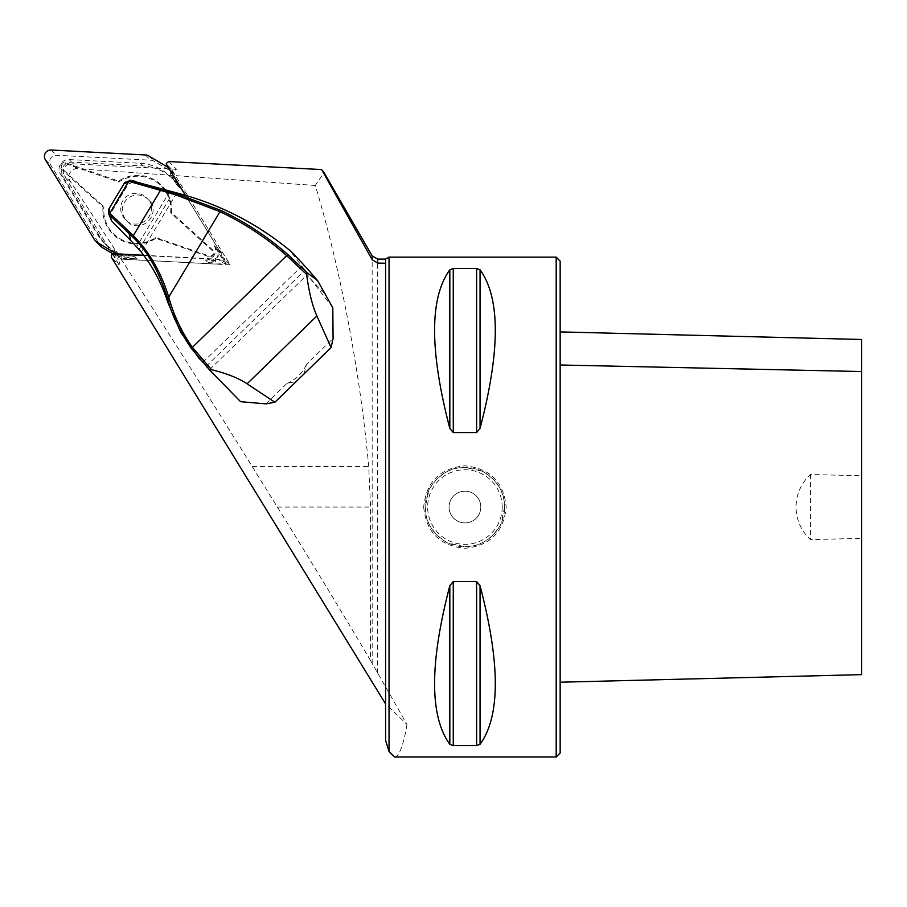 <?xml version="1.0" encoding="UTF-8"?>
<svg xmlns="http://www.w3.org/2000/svg" width="907" height="907" viewBox="0 0 907 907"><rect width="100%" height="100%" fill="white"/><g stroke="black" fill="none" stroke-linecap="round" stroke-linejoin="round"><path stroke-width="0.68" stroke-dasharray="4.54 3.4" d="M216.75 248.144L226.217 263.574L208.066 262.622A9.524 9.421 -45.2 0 0 216.75 248.144L214.12 245.525L223.587 260.944L226.217 263.574M112.219 253.869L117.32 258.937A6.349 6.281 134.8 0 1 123.205 255.683L134.327 256.273L136.968 258.892L125.846 258.314A6.349 6.281 -45.2 0 0 119.134 264.957L111.402 257.259M168.815 161.559L176.548 169.258A6.349 6.281 -45.2 0 0 173.861 178.271L179.665 187.726A46.813 46.302 -45.2 0 0 154.757 168.112L71.664 163.759A7.936 7.846 -45.2 0 0 64.42 175.822L111.969 253.268M176.548 169.258L154.757 168.112A46.813 46.302 -45.2 0 0 142.864 165.902L71.755 162.183A9.524 9.421 -45.2 0 0 63.071 176.65L100.167 237.078A46.813 46.302 -45.2 0 0 136.968 258.892M143.907 255.525L225.061 259.776L185.516 195.345M385.6 263.257L385.6 703.934L407.039 724.489L370.566 660.579L370.566 507.058L368.718 466.595C359.013 360.941 337.449 258.654 315.307 185.47L324.003 172.523M332.801 307.756L307.292 274.617A238.031 178.203 136 0 0 304.979 270.218L290.104 250.672M304.072 373.865L306.487 364.387L333.073 338.538M265.876 403.876L286.793 383.536L296.328 381.393M199.461 358.979L240.604 401.688M209.517 369.693L307.292 274.617M560.152 753.014L560.152 261.091M560.152 364.988L560.152 682.211L560.152 364.988M315.307 185.47L75.474 168.555C68.615 171.774 67.084 176.332 70.871 182.228C119.656 255.876 186.536 360.725 252.237 466.595L277.361 507.058C312.586 563.837 343.651 615.014 370.566 660.579M112.332 253.869L119.134 264.957M179.665 187.726L177.024 185.107L171.219 175.652A6.349 6.281 134.8 0 1 171.298 168.951L230.163 264.855L225.061 259.776M230.163 264.855L117.32 258.937M171.298 168.951L166.196 163.884M223.587 260.944L205.435 260.003L208.066 262.622M385.6 686.848L385.6 259.107M389.035 692.597L389.035 257.123M480.052 428.433C500.369 350.68 500.369 297.802 480.052 269.821L476.617 268.483L453.262 268.483L449.827 269.821C429.51 297.802 429.51 350.68 449.827 428.433L453.262 432.571L476.617 432.571L480.052 428.433L480.052 269.821M480.052 744.296C500.369 716.303 500.369 663.436 480.052 585.684L476.617 581.546L453.262 581.546L449.827 585.684C429.51 663.436 429.51 716.303 449.827 744.296L453.262 745.622L476.617 745.622L480.052 744.296L480.052 585.684M423.682 507.058C426.131 532.114 439.884 545.855 464.94 548.293C489.995 545.867 503.748 532.114 506.197 507.058C503.748 481.991 489.995 468.25 464.94 465.824C439.884 468.25 426.131 482.002 423.682 507.058M556.184 756.982L556.184 257.123M394.522 756.982C399.103 756.744 403.275 745.917 407.039 724.489M504.609 507.058L501.061 523.464C501.877 523.441 499.213 527.296 493.079 535.028C481.005 545.322 478.374 543.803 478.295 544.415C477.672 545.209 473.216 545.98 464.94 546.728L448.387 543.112C448.432 543.951 444.566 541.252 436.8 535.017C426.562 522.92 428.172 520.357 427.537 520.278C426.755 519.654 426.007 515.244 425.27 507.058L428.818 490.653C428.002 490.664 430.666 486.81 436.8 479.089C448.874 468.783 451.505 470.314 451.584 469.701C452.208 468.908 456.663 468.137 464.94 467.388L481.492 471.005C481.447 470.166 485.313 472.853 493.079 479.089C503.317 491.197 501.707 493.748 502.342 493.839C503.124 494.451 503.873 498.861 504.609 507.058A39.67 39.67 0 0 0 445.099 472.694A39.67 39.67 0 0 0 445.099 541.411A39.67 39.67 0 0 0 504.609 507.058M449.067 507.058A15.873 15.873 0 0 0 472.876 520.799A15.873 15.873 0 0 0 472.876 493.317A15.873 15.873 0 0 0 449.067 507.058A15.873 15.873 0 0 1 464.94 491.186A15.873 15.873 0 0 1 480.812 507.058A15.873 15.873 0 0 1 464.94 522.92A15.873 15.873 0 0 1 449.067 507.058M385.6 703.163L385.6 740.475M205.435 260.003A9.524 9.421 -45.2 0 0 214.12 245.525M177.024 185.107A46.813 46.302 -45.2 0 0 140.222 163.283L69.125 159.553A9.524 9.421 -45.2 0 0 60.44 174.031L97.525 234.448A46.813 46.302 -45.2 0 0 134.327 256.273M810.473 474.508L810.473 539.608C791.017 521.797 791.494 491.775 810.473 474.508L861.65 475.767L861.65 538.35L810.473 539.608M861.65 383.922L861.65 339.479M861.65 674.638L861.65 538.35M306.487 364.387A25.974 17.222 135.7 0 1 286.793 383.536M129.939 223.995L126.526 220.48A15.079 14.909 134.8 0 1 126.855 199.37A15.079 14.909 134.8 0 1 148.147 199.461L151.56 202.975A15.873 15.691 134.8 0 1 129.939 223.995L124.871 218.825A15.079 14.909 134.8 0 1 125.2 197.715A15.079 14.909 134.8 0 1 146.48 197.805L148.147 199.461M176.82 192.908L141.299 252.123M151.56 202.975L149.904 201.32A15.873 15.691 134.8 0 1 128.284 222.34M149.904 201.32L146.48 197.805M110.144 218.428L110.767 213.213L128.17 184.2L134.735 181.173M170.097 190.969L136.56 246.874M139.032 249.448L173.52 191.967M124.429 183.021L124.837 182.432M113.046 253.903L120.132 258.11A7.936 7.846 -45.2 0 0 123.715 259.198L217.986 264.141A6.349 6.281 -45.2 0 0 223.768 254.482L174.597 174.382A7.936 7.846 -45.2 0 0 171.933 171.763L154.258 161.276A7.936 7.846 -45.2 0 0 150.675 160.199L56.404 155.256A6.349 6.281 -45.2 0 0 50.622 164.904L99.793 245.015A7.936 7.846 -45.2 0 0 100.938 246.455M103.001 207.023A34.511 34.137 -45.2 0 0 155.811 238.326L208.712 256.613A3.968 3.923 -45.2 0 0 212.703 249.947L171.378 212.363A34.511 34.137 -45.2 0 0 118.579 181.06L65.678 162.772A3.968 3.923 -45.2 0 0 61.676 169.439L103.001 207.023L103.908 206.785A33.718 33.355 -45.2 0 0 155.789 237.543L209.064 255.955A3.175 3.14 -45.2 0 0 212.261 250.615L170.641 212.771L171.378 212.363M170.641 212.771A33.718 33.355 -45.2 0 0 118.76 182.012L65.497 163.6A3.175 3.14 -45.2 0 0 62.3 168.94L103.908 206.785M118.76 182.012L118.579 181.06M155.789 237.543L155.811 238.326M143.725 255.286L212.714 258.903A6.349 6.281 -45.2 0 0 218.508 249.244L185.391 195.311M123.205 255.683L125.846 258.314M70.871 182.228L64.42 175.822M171.219 175.652L173.861 178.271M76.483 168.555L71.664 163.759M372.165 663.539L372.165 255.933M377.663 673.198L377.663 259.107M476.617 432.571L476.617 268.483M453.262 432.571L453.262 268.483M449.827 428.433L449.827 269.821M476.617 581.546L476.617 745.622M453.262 581.546L453.262 745.622M449.827 585.684L449.827 744.296M502.229 507.058A37.289 37.289 0 0 1 446.289 539.348A37.289 37.289 0 0 1 446.289 474.758A37.289 37.289 0 0 1 502.229 507.058M277.361 507.058L370.566 507.058M252.237 466.595L368.718 466.595M205.696 365.782L207.102 367.426M309.888 278.29L324.287 293.188M206.184 366.281L304.979 270.218M202.646 362.551L302.076 265.864M124.871 218.825L126.526 220.48M110.767 213.213L109.248 208.463L124.214 183.52L128.17 184.2M97.525 234.448L100.167 237.078M60.44 174.031L63.071 176.65M69.125 159.553L71.755 162.183M140.222 163.283L142.864 165.902M65.497 163.6L65.678 162.772M62.3 168.94L61.676 169.439M212.261 250.615L212.703 249.947M209.064 255.955L208.712 256.613M212.714 258.903L217.986 264.141M218.508 249.244L223.768 254.482M118.692 254.209L123.715 259.198M116.062 254.062L120.132 258.11M94.521 239.777L99.793 245.015M45.35 159.666L50.622 164.904M51.143 150.018L56.404 155.256M145.403 154.961L150.675 160.199M148.986 156.038L154.258 161.276M166.673 166.525L171.933 171.763M169.575 169.394L174.597 174.382M146.31 197.635L147.966 199.279M106.901 245.593L104.271 242.974M172.92 179.212L170.289 176.582M173.452 172.931L169.099 168.6"/><path stroke-width="1.36" d="M385.6 703.934L111.402 257.259A6.349 6.281 134.8 0 1 112.219 253.869L143.907 255.525M385.6 263.257L385.6 259.107L377.663 259.107L377.663 263.098L385.6 263.257L385.6 740.475L389.035 751.529L394.522 756.982L556.184 756.982L556.184 257.123L389.035 257.123L389.035 751.529M377.663 263.098L372.165 259.708L321.6 169.564L168.815 161.559A6.349 6.281 134.8 0 0 166.196 163.884L185.516 195.345M307.11 272.69L306.657 274.47L286.68 255.638A290.523 287.349 -45.2 0 0 219.982 211.671L168.747 297.077A165.686 163.884 134.8 0 1 169.178 298.562C174.133 316.135 181.876 332.381 192.409 347.313L211.501 369.671C226.557 373.378 238.428 378.083 247.112 383.797L316.883 315.953L331.089 347.596L333.073 338.538L332.801 307.756L317.665 280.716C306.849 268.007 297.666 257.996 290.104 250.672A297.19 293.936 -45.2 0 0 182.341 194.438L130.653 180.493L175.935 193.44L220.82 210.401A292.111 288.914 134.8 0 1 287.882 254.606L307.11 272.69L317.665 280.716M296.328 381.393L304.072 373.865M211.501 369.671L209.744 370.135L240.604 401.688L265.876 403.876L274.866 402.266L247.112 383.797M556.184 257.123L560.152 261.091L560.152 753.014L556.184 756.982M111.969 253.268L112.332 253.869M377.663 259.107L372.165 255.933L324.003 172.523L321.6 169.564M480.052 585.684C500.369 663.436 500.369 716.303 480.052 744.296L476.617 745.622L453.262 745.622L449.827 744.296C429.51 716.303 429.51 663.436 449.827 585.684L453.262 581.546L476.617 581.546L480.052 585.684L480.052 744.296M480.052 269.821C500.369 297.802 500.369 350.68 480.052 428.433L476.617 432.571L453.262 432.571L449.827 428.433C429.51 350.68 429.51 297.802 449.827 269.821L453.262 268.483L476.617 268.483L480.052 269.821L480.052 428.433M861.65 475.767L861.65 383.922M560.152 331.905L861.65 339.479L861.65 674.638L560.152 682.211M209.744 370.135L191.286 348.39C179.337 330.567 171.514 314.162 167.818 299.163A164.11 162.319 -45.2 0 0 167.387 297.677C158.714 271.023 147.217 250.854 132.887 237.146L109.815 215.242L108.432 212.998L108.67 209.37M316.883 315.953C312.269 305.534 308.856 291.714 306.657 274.47M331.089 347.596L274.866 402.266M199.461 358.979L180.686 332.211L167.636 301.963A159.031 157.296 -45.2 0 0 141.299 252.123L136.56 246.874A158.68 156.945 -45.2 0 0 130.891 240.718L111.606 220.866L108.421 212.998M167.636 301.963L167.818 299.163L169.178 298.562M130.086 180.357L135.347 181.309M109.248 208.463L110.223 213.655L133.34 235.605L160.471 190.391L129.497 181.525L124.214 183.52M132.887 237.146L133.34 235.605C149.224 251.692 161.027 272.179 168.747 297.077L167.387 297.677M220.82 210.401L219.982 211.671L174.904 194.552L160.471 190.391L161.627 189.359M124.837 182.432L130.653 180.493L129.554 180.289L128.681 181.377L109.101 214.392M124.951 182.296L124.429 183.021M108.942 208.837L108.602 209.54M110.223 213.655L109.815 215.242L111.606 220.866M129.497 181.525L130.653 180.493M185.391 195.311L169.326 169.144A7.936 7.846 -45.2 0 0 166.673 166.525L148.986 156.038A7.936 7.846 -45.2 0 0 145.403 154.961L51.143 150.018A6.349 6.281 -45.2 0 0 45.35 159.666L94.521 239.777A7.936 7.846 -45.2 0 0 95.666 241.217L100.938 246.455A7.936 7.846 -45.2 0 0 102.446 247.634L113.046 253.903M95.666 241.217A7.936 7.846 -45.2 0 0 97.185 242.396L114.872 252.872A7.936 7.846 -45.2 0 0 118.443 253.96L143.725 255.286M372.165 255.933L372.165 259.708M476.617 745.622L476.617 581.546M453.262 745.622L453.262 581.546M449.827 744.296L449.827 585.684M476.617 432.571L476.617 268.483M453.262 432.571L453.262 268.483M449.827 428.433L449.827 269.821M560.152 364.988L861.65 371.541M182.341 194.438L175.935 193.44L174.904 194.552M191.286 348.39L286.714 255.604M130.891 240.718L129.032 233.371L129.44 231.784M207.102 367.426L208.429 366.519M287.882 254.606L286.68 255.638M114.872 252.872L116.062 254.062M97.185 242.396L102.446 247.634M385.6 259.107L389.035 257.123M108.885 208.927L124.497 182.919M169.099 168.6L168.192 167.693"/></g></svg>

